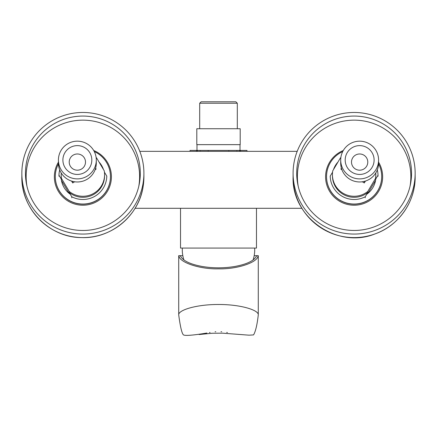 <?xml version="1.0" encoding="UTF-8"?>
<svg xmlns="http://www.w3.org/2000/svg" width="437" height="437" viewBox="0 0 437 437"><rect width="100%" height="100%" fill="white"/><g stroke="black" fill="none" stroke-linecap="round" stroke-linejoin="round"><path stroke-width="0.66" d="M236.881 151.339L236.876 150.432L200.124 150.432L208.214 150.432L208.181 151.339M190.019 151.339L190.019 150.432L198.059 150.432L195.902 151.339M246.981 151.339L246.981 150.432L236.876 150.432M241.098 151.339L238.941 150.432M232.839 150.432L228.786 150.432L228.819 151.339M200.119 151.339L200.124 150.432L198.059 150.432M301.923 208.296L135.077 208.296M139.802 151.339L297.198 151.339M180.525 208.296L180.525 248.079L256.475 248.079L256.475 208.296M253.094 259.96A32.551 32.551 0 0 0 254.667 248.079M183.906 259.96A32.551 32.551 0 0 1 182.333 248.079M254.187 255.672L256.721 255.672C254.361 260.66 246.96 264.276 234.516 266.521C223.837 268.263 213.163 268.263 202.484 266.521C190.04 264.276 182.639 260.66 180.279 255.672L182.813 255.672M227.387 332.53L226.705 332.415M221.706 331.759L220.98 331.705M215.785 331.721L215.097 331.776M210.066 332.453L209.481 332.557M199.059 334.534L212.196 333.251L222.613 333.169L249.041 335.179L253.553 334.906C255.563 331.536 257.142 324.855 258.283 314.875C258.813 310.052 240.345 304.381 218.5 304.496C196.781 304.376 178.17 310.035 178.717 314.875L178.717 255.672L180.279 255.672M206.941 333.032C193.088 335.305 185.255 335.927 183.447 334.906C181.847 333.371 180.273 326.696 178.717 314.875M258.283 314.875L258.283 255.672L256.721 255.672M258.12 255.672C257.857 262.457 237.078 269.356 218.5 268.837C199.922 269.356 179.143 262.457 178.88 255.672M201.14 101.788L235.86 101.788L237.307 103.236L199.693 103.236L201.14 101.788M196.803 144.647L240.197 144.647L240.197 128.735L196.803 128.735L196.803 144.647M96.135 157.533A21.697 21.615 180 0 1 96.55 157.861L104.235 170.807A21.697 21.615 180 0 1 69.21 191.433L61.524 178.487L61.524 179.509L58.979 175.221A23.904 23.817 180 0 1 59.689 169.9M104.438 172.173L106.781 176.127A23.904 23.817 180 0 1 71.755 196.754L69.21 192.46L69.21 191.433M71.755 197.775L71.755 196.754M58.979 175.221L58.979 176.242M61.524 178.487A21.697 21.615 180 0 1 61.24 173.019M58.416 160.029L58.416 163.105A18.944 18.867 0 0 0 82.353 181.306A18.944 18.867 0 0 0 96.298 163.105L96.298 160.029A18.944 18.867 0 0 0 72.362 141.828A18.944 18.867 0 0 0 61.054 169.632A18.944 18.867 0 0 0 96.298 160.029M64.905 167.366A14.465 14.41 0 0 0 84.718 172.435A14.465 14.41 0 0 0 89.809 152.699A14.465 14.41 0 0 0 69.996 147.624A14.465 14.41 0 0 0 64.905 167.366M70.352 166.207A8.139 8.106 0 0 0 81.501 169.059A8.139 8.106 0 0 0 84.363 157.954A8.139 8.106 0 0 0 73.219 155.102A8.139 8.106 0 0 0 70.352 166.207M104.58 174.647L104.58 175.674A21.697 21.615 180 0 1 69.21 192.46M71.575 181.071L72.695 182.95L72.236 181.273M95.08 169.764L96.047 169.195L95.681 167.879M106.781 176.127L106.781 177.149M61.524 179.509A21.697 21.615 180 0 1 61.18 175.674L61.18 174.647M72.695 182.95L74.672 181.787M69.188 193.449L61.442 180.388M139.611 182.06A57.411 57.192 180 0 1 26.619 184.676A57.411 57.192 180 0 1 91.704 116.75A57.411 57.192 180 0 1 139.611 182.06M26.979 186.309A56.734 56.515 180 0 1 91.601 120.82A56.734 56.515 180 0 1 138.78 186.309M94.283 151.563A27.575 27.471 180 0 1 80.752 203.964A27.575 27.471 180 0 1 58.432 163.864M70.291 194.279A21.779 21.697 180 0 1 61.24 179.028M22.577 163.919A61.027 60.798 180 0 1 87.586 112.648A61.027 60.798 180 0 1 143.183 182.611A61.027 60.798 180 0 1 78.174 233.882A61.027 60.798 180 0 1 22.577 163.919M99.183 162.187A21.779 21.697 180 0 1 103.449 169.441M375.76 173.019A21.697 21.615 180 0 1 375.476 178.487L367.79 191.433L367.79 192.46L365.245 196.754A23.904 23.817 180 0 1 330.219 176.127L332.562 172.173M330.219 177.149L330.219 176.127M367.79 191.433A21.697 21.615 180 0 1 332.765 170.807L340.45 157.861A21.697 21.615 180 0 1 340.865 157.533M340.702 160.029L340.702 163.105A18.944 18.867 -0 0 0 375.946 172.708A18.944 18.867 -0 0 0 378.584 163.105L378.584 160.029A18.944 18.867 -0 0 0 343.335 150.432A18.944 18.867 -0 0 0 354.647 178.23A18.944 18.867 -0 0 0 378.584 160.029M347.191 152.699A14.465 14.41 -0 0 0 352.282 172.435A14.465 14.41 -0 0 0 372.095 167.366A14.465 14.41 -0 0 0 367.004 147.624A14.465 14.41 -0 0 0 347.191 152.699M352.637 157.954A8.139 8.106 -0 0 0 355.5 169.059A8.139 8.106 -0 0 0 366.648 166.207A8.139 8.106 -0 0 0 363.781 155.102A8.139 8.106 -0 0 0 352.637 157.954M367.79 192.46A21.697 21.615 180 0 1 332.42 175.674L332.42 174.647M341.92 169.764L340.953 169.195L341.319 167.879M365.425 181.071L364.305 182.95L364.764 181.273M377.311 169.9A23.904 23.817 180 0 1 378.021 175.221L375.476 179.509L375.476 178.487M378.021 176.242L378.021 175.221M365.245 196.754L365.245 197.775M375.82 174.647L375.82 175.674A21.697 21.615 180 0 1 375.476 179.509M362.328 181.787L364.305 182.95M367.812 193.449L375.558 180.388M373.733 227.016A57.411 57.192 180 0 1 297.865 184.676A57.411 57.192 180 0 1 391.612 129.947A57.411 57.192 180 0 1 373.733 227.016M298.22 186.309A56.734 56.515 180 0 1 334.737 123.545A56.734 56.515 180 0 1 410.021 186.309M378.568 163.864A27.575 27.471 180 0 1 363.54 202.391A27.575 27.471 180 0 1 326.543 176.575A27.575 27.471 180 0 1 342.717 151.563M333.551 169.441A21.779 21.697 180 0 1 337.817 162.187M333.273 116.127A61.027 60.798 180 0 1 415.15 173.265A61.027 60.798 180 0 1 374.968 230.403A61.027 60.798 180 0 1 293.09 173.265A61.027 60.798 180 0 1 333.273 116.127M375.76 179.028A21.779 21.697 180 0 1 366.709 194.279M93.709 150.503A28.531 28.421 180 0 1 78.496 204.882A28.531 28.421 180 0 1 58.416 162.176M110.457 176.575L110.457 176.723A27.575 27.471 180 0 1 80.752 204.112A27.575 27.471 180 0 1 55.302 176.723L55.302 176.575M143.91 173.265L143.91 176.794A61.027 60.798 180 0 1 78.174 237.411A61.027 60.798 180 0 1 21.85 176.794L21.85 173.265M378.584 162.176A28.531 28.421 180 0 1 363.868 203.511A28.531 28.421 180 0 1 327.51 187.052A28.531 28.421 180 0 1 343.291 150.503M381.698 176.575L381.698 176.723A27.575 27.471 180 0 1 363.54 202.539A27.575 27.471 180 0 1 326.543 176.723L326.543 176.575M415.15 173.265L415.15 176.794A61.027 60.798 180 0 1 374.968 233.932A61.027 60.798 180 0 1 293.09 176.794L293.09 173.265M199.693 128.735L199.693 103.236M196.983 150.432L196.983 144.647M240.017 150.432L240.017 144.647M237.307 128.735L237.307 103.236M143.91 176.794L143.183 186.14C139.228 215.479 111.195 238.864 81.517 237.586C49.397 237.668 21.052 208.793 21.85 176.794M415.15 176.794C415.494 201.763 398.631 225.738 374.968 233.942C337.233 249.314 291.484 217.391 293.09 176.794"/></g></svg>
